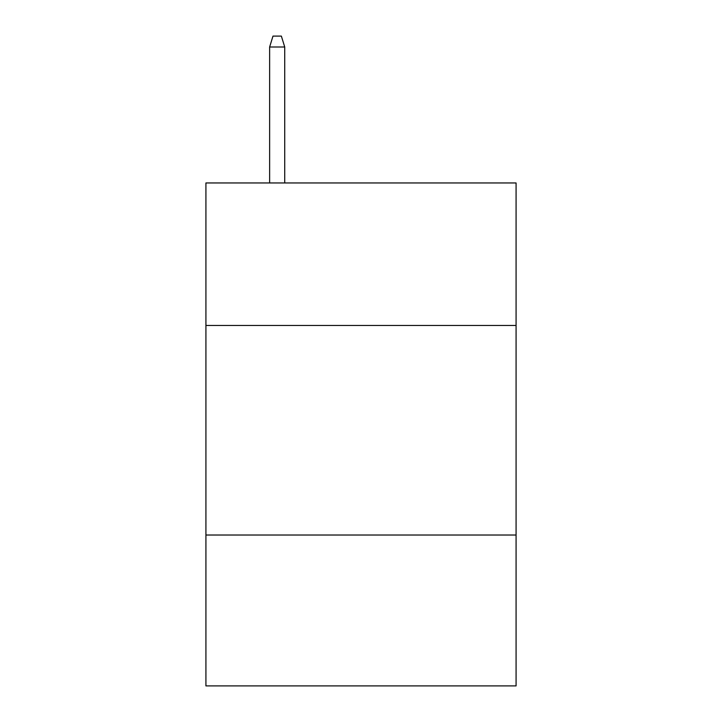 <?xml version="1.0" encoding="UTF-8"?>
<svg xmlns="http://www.w3.org/2000/svg" width="722" height="722" viewBox="0 0 722 722"><rect width="100%" height="100%" fill="white"/><g stroke="black" fill="none" stroke-linecap="round" stroke-linejoin="round"><path stroke-width="1.08" d="M205.923 325.46L516.077 325.46L516.077 182.955L205.923 182.955L205.923 685.9L516.077 685.9L516.077 535.02L205.923 535.02M516.077 535.02L516.077 325.46M284.721 182.955L284.721 46.993L269.631 46.993L269.631 182.955M269.631 46.993L272.988 36.1L281.363 36.1L284.721 46.993"/></g></svg>
